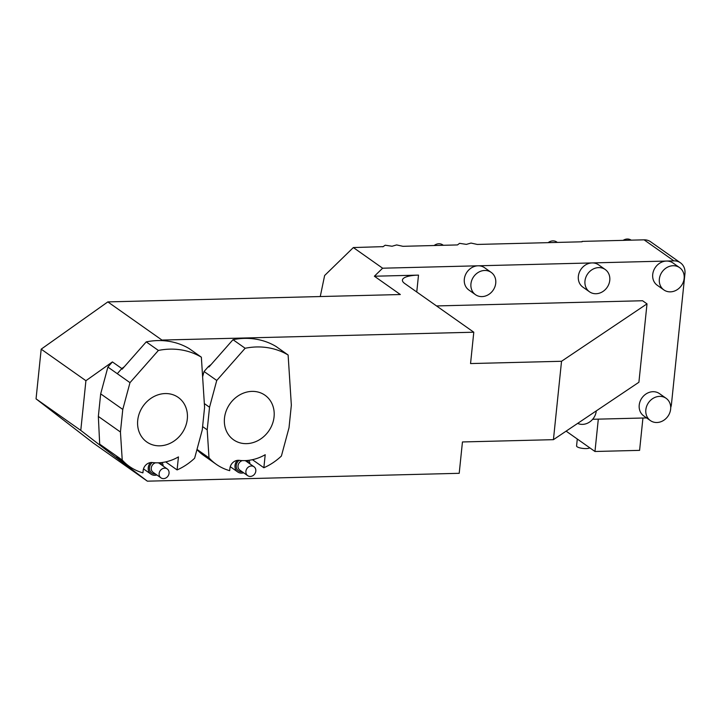 <?xml version="1.0" encoding="UTF-8"?>
<svg xmlns="http://www.w3.org/2000/svg" width="721" height="721" viewBox="0 0 721 721"><rect width="100%" height="100%" fill="white"/><g stroke="black" fill="none" stroke-linecap="round" stroke-linejoin="round"><path stroke-width="1.08" d="M80.779 430.401L85.916 380.706L112.413 361.915L107.898 367.07L100.679 393.855L98.344 416.441L99.732 445.019L80.779 430.401L36.05 398.857L93.252 443L147.372 481.168L107.501 450.986A57.274 49.749 125.2 0 1 105.455 449.399L99.732 445.019M116.342 457.213A57.274 49.749 -54.8 0 0 116.802 457.547L129.501 466.505A57.274 49.749 -54.8 0 0 142.92 472.868L143.164 470.516A8.183 7.111 -54.8 0 1 152.437 462.54A44.999 39.087 125.2 0 0 178.447 456.907L177.096 469.93A57.274 49.749 -54.8 0 0 194.625 458.223L202.25 429.959L204.584 407.374L201.357 357.183L189.208 348.622A73.641 63.962 -54.8 0 0 146.237 341.88L122.155 369.188L121.606 368.791A57.274 49.749 -54.8 0 1 123.408 367.404A57.274 49.749 -54.8 0 1 124.318 366.737M484.692 270.474A13.636 11.842 -54.8 0 1 491.199 272.394A13.636 11.842 -54.8 0 1 493.02 290.365A13.636 11.842 -54.8 0 1 475.481 294.682A13.636 11.842 -54.8 0 1 471.831 280.136A13.636 11.842 -54.8 0 1 484.692 270.474M598.727 267.599A13.636 11.842 -54.8 0 1 605.234 269.519A13.636 11.842 -54.8 0 1 607.055 287.49A13.636 11.842 -54.8 0 1 589.517 291.807A13.636 11.842 -54.8 0 1 585.867 277.27A13.636 11.842 -54.8 0 1 598.727 267.599M673.099 265.725A13.636 11.842 -54.8 0 1 679.606 267.644A13.636 11.842 -54.8 0 1 681.426 285.615A13.636 11.842 -54.8 0 1 663.888 289.932A13.636 11.842 -54.8 0 1 660.238 275.395A13.636 11.842 -54.8 0 1 673.099 265.725M659.598 396.379A13.636 11.842 -54.8 0 1 666.105 398.298A13.636 11.842 -54.8 0 1 667.925 416.269A13.636 11.842 -54.8 0 1 650.387 420.586A13.636 11.842 -54.8 0 1 646.737 406.04A13.636 11.842 -54.8 0 1 659.598 396.379M596.276 410.889A13.636 11.842 -54.8 0 1 577.647 423.398M623.124 240.363A8.183 7.111 -54.8 0 1 631.163 240.156M434.132 245.528A8.183 7.111 -54.8 0 1 442.775 244.915L443.307 245.293M548.167 242.653A8.183 7.111 -54.8 0 1 556.801 242.04L557.342 242.418M577.287 439.026L576.575 445.929A6.822 1.83 5.9 0 0 586.119 448.579A6.822 1.83 5.9 0 0 589.787 447.831M156.863 474.977A8.183 7.111 -54.8 0 1 150.959 474.148A8.183 7.111 -54.8 0 1 150.5 462.567M162.045 462.503A8.183 7.111 -54.8 0 1 163.153 466.054M168.624 470.597A5.453 4.741 125.2 0 0 167.236 468.938A5.453 4.741 125.2 0 0 160.215 470.669A5.453 4.741 125.2 0 0 160.945 477.852A5.453 4.741 125.2 0 0 165.983 477.924A5.453 4.741 125.2 0 0 169.047 473.273A5.453 4.741 125.2 0 0 168.624 470.597M243.626 472.787A8.183 7.111 -54.8 0 1 237.723 471.967A8.183 7.111 -54.8 0 1 237.263 460.386M248.808 460.322A8.183 7.111 -54.8 0 1 249.917 463.873M255.694 469.281A5.453 4.741 125.2 0 0 253.999 466.757A5.453 4.741 125.2 0 0 246.988 468.479A5.453 4.741 125.2 0 0 247.709 475.671A5.453 4.741 125.2 0 0 252.756 475.743A5.453 4.741 125.2 0 0 255.811 471.083A5.453 4.741 125.2 0 0 255.694 469.281M679.606 267.644L672.981 262.976A13.636 11.842 125.2 0 0 666.465 261.056A13.636 11.842 125.2 0 0 653.614 270.717A13.636 11.842 125.2 0 0 657.255 285.264L663.888 289.932M605.234 269.519L598.61 264.841A13.636 11.842 125.2 0 0 592.094 262.922A13.636 11.842 125.2 0 0 579.242 272.592A13.636 11.842 125.2 0 0 582.892 287.138L589.517 291.807M491.199 272.394L484.575 267.716A13.636 11.842 125.2 0 0 478.068 265.797A13.636 11.842 125.2 0 0 465.207 275.467A13.636 11.842 125.2 0 0 468.857 290.004L475.481 294.682M666.105 398.298L659.472 393.621A13.636 11.842 125.2 0 0 652.965 391.701A13.636 11.842 125.2 0 0 640.113 401.372A13.636 11.842 125.2 0 0 643.754 415.909L650.387 420.586M670.71 407.563A13.636 11.842 125.2 0 0 671.449 404.265L684.95 273.62A13.636 11.842 125.2 0 0 680.417 262.786A13.636 11.842 125.2 0 0 673.901 260.867L382.626 268.203L353.353 247.555L324.63 275.512L320.259 296.547M147.372 481.168L459.205 473.309L462.449 441.955L553.431 439.666L638.905 382.256L647.007 303.865L561.533 361.275L470.552 363.564L473.787 332.21L161.955 340.069L107.835 301.901L400.335 294.529L374.379 276.224L382.626 268.203M374.379 276.224L418.504 275.116L416.756 291.996M436.529 305.938L642.582 300.747L647.007 303.865M646.611 417.919L592.662 419.28M85.916 380.706L41.187 349.162L36.05 398.857M161.216 340.591L161.955 340.069M561.533 361.275L553.431 439.666M288.121 355.002L275.972 346.431A73.641 63.962 -54.8 0 0 233 339.69L208.928 366.998L208.369 366.61L204.052 371.504L216.751 380.463L209.541 407.248L207.206 429.833L209 457.862A57.274 49.749 125.2 0 0 216.264 464.315A57.274 49.749 125.2 0 0 229.684 470.678L229.927 468.326A8.183 7.111 125.2 0 1 239.201 460.349A44.999 39.087 -54.8 0 0 265.211 454.717L263.859 467.749A57.274 49.749 125.2 0 0 281.397 456.042L289.013 427.778L291.347 405.184L288.121 355.002A73.641 63.962 125.2 0 0 245.149 348.261L216.751 380.463M208.369 366.61A57.274 49.749 -54.8 0 1 211.082 364.556M216.264 464.315L203.565 455.357A57.274 49.749 -54.8 0 1 196.95 449.607M202.619 376.831L204.052 371.504M473.787 332.21L404.76 283.533A27.272 7.336 -174.1 0 1 402.417 280.099A27.272 7.336 -174.1 0 1 418.504 275.116M382.851 246.816L385.203 245.221L392.026 246.249L396.64 244.933L402.931 246.312L457.475 244.933L459.565 243.347L466.397 244.374L471.011 243.067L477.302 244.437L582.063 241.796M353.353 247.555L382.869 246.645M582.108 241.391L644.087 239.832A13.636 11.842 -54.8 0 1 650.594 241.751L680.417 262.786M107.835 301.901L41.187 349.162M112.413 361.915L121.804 368.539L123.408 367.404M642.934 418.018L639.59 450.364L594.969 451.49L566.12 431.14M594.969 451.49L598.313 419.135M107.898 367.07L117.289 373.694L121.804 368.539M121.606 368.791L117.289 373.694L129.987 382.653L158.386 350.442A73.641 63.962 125.2 0 1 201.357 357.183M274.061 416.891A27.272 23.685 -54.8 0 1 258.758 440.161A27.272 23.685 -54.8 0 1 233.559 439.801A27.272 23.685 -54.8 0 1 229.918 403.859A27.272 23.685 -54.8 0 1 264.995 395.225A27.272 23.685 -54.8 0 1 274.061 416.891M233 339.69L245.149 348.261M252.449 459.692L263.859 467.749M209 457.862L197.004 449.399M207.206 429.833L202.592 426.589M204.34 403.58L209.541 407.248M187.298 419.072A27.272 23.685 -54.8 0 1 171.995 442.343A27.272 23.685 -54.8 0 1 146.796 441.982A27.272 23.685 -54.8 0 1 143.155 406.04A27.272 23.685 -54.8 0 1 178.231 397.406A27.272 23.685 -54.8 0 1 187.298 419.072M100.679 393.855L122.777 409.429L129.987 382.653M122.777 409.429L120.434 432.023L98.344 416.441M129.501 466.505A57.274 49.749 -54.8 0 1 122.237 460.043L120.434 432.023M146.237 341.88L158.386 350.442M165.677 461.882L177.096 469.93M122.237 460.043L100.697 444.857A57.274 49.749 125.2 0 0 105.455 449.399M100.147 444.469L100.697 444.857L100.282 445.407M160.486 462.675A6.822 5.921 -54.8 0 1 161.333 463.954A6.822 5.921 -54.8 0 1 161.72 465.054M155.439 473.967A6.822 5.921 -54.8 0 1 149.671 470.029A6.822 5.921 -54.8 0 1 152.257 462.522M167.236 468.938L159.368 463.396A5.453 4.741 125.2 0 0 158.16 462.81M155.61 462.792A5.453 4.741 125.2 0 0 151.437 467.091A5.453 4.741 125.2 0 0 153.086 472.309L160.945 477.852M242.202 471.786A6.822 5.921 -54.8 0 1 236.434 467.839A6.822 5.921 -54.8 0 1 239.021 460.331M247.249 460.485A6.822 5.921 -54.8 0 1 248.493 462.864M253.999 466.757L246.14 461.206A5.453 4.741 125.2 0 0 244.924 460.62M242.373 460.611A5.453 4.741 125.2 0 0 238.2 464.901A5.453 4.741 125.2 0 0 239.85 470.128L247.709 475.671M673.901 260.867L644.087 239.832M237.723 471.967L230.26 466.694M150.959 474.148L143.497 468.884"/></g></svg>
